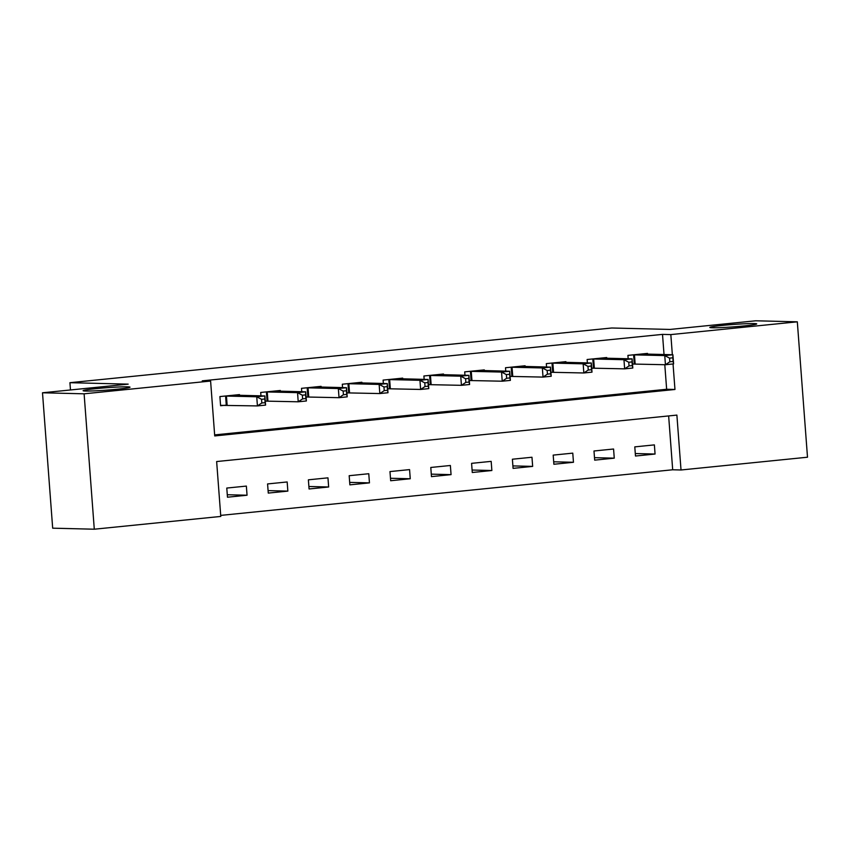 <?xml version="1.0" encoding="UTF-8"?>
<svg xmlns="http://www.w3.org/2000/svg" width="850" height="850" viewBox="0 0 850 850"><rect width="100%" height="100%" fill="white"/><g stroke="black" fill="none" stroke-linecap="round" stroke-linejoin="round"><path stroke-width="1.27" d="M127.447 386.824A23.513 1.19 175.7 0 1 130.007 387.175A23.513 1.19 175.7 0 1 112.073 389.683A23.513 1.19 175.7 0 1 85.669 391.043A23.513 1.19 175.7 0 1 83.109 390.692A23.513 1.19 175.7 0 1 101.033 388.184A23.513 1.19 175.7 0 1 127.447 386.824M754.152 323.563A23.513 1.19 175.7 0 1 756.713 323.914A23.513 1.19 175.7 0 1 738.788 326.421A23.513 1.19 175.7 0 1 712.374 327.781A23.513 1.19 175.7 0 1 709.814 327.441A23.513 1.19 175.7 0 1 727.749 324.923A23.513 1.19 175.7 0 1 754.152 323.563M94.286 529.21L52.679 528.179L42.5 392.785L128.18 384.136L69.923 382.691L611.766 327.994L670.023 329.439L755.714 320.79L797.321 321.821L807.5 457.215L681.02 469.986L676.887 415.098L216.644 461.55L220.777 516.439L94.286 529.21L84.108 393.816L210.598 381.044L214.721 435.933L674.964 389.481L673.041 363.97M220.702 515.398L672.69 469.774L681.02 469.986M672.69 469.774L668.642 415.926M654.383 444.89L634.791 446.877L635.481 456.025L655.063 454.038L654.383 444.89M613.572 449.013L593.991 450.989L594.681 460.137L614.263 458.161L613.572 449.013M572.773 453.135L553.191 455.111L553.881 464.259L573.463 462.283L572.773 453.135M531.972 457.247L512.391 459.223L513.081 468.371L532.663 466.395L531.972 457.247M491.172 461.369L471.591 463.346L472.271 472.494L491.863 470.517L491.172 461.369M450.373 465.492L430.791 467.468L431.471 476.616L451.063 474.64L450.373 465.492M409.572 469.604L389.98 471.58L390.671 480.728L410.252 478.752L409.572 469.604M368.772 473.726L349.18 475.703L349.871 484.851L369.453 482.874L368.772 473.726M327.962 477.838L308.38 479.825L309.071 488.973L328.652 486.986L327.962 477.838M287.162 481.961L267.58 483.937L268.271 493.085L287.853 491.109L287.162 481.961M246.362 486.083L226.78 488.059L227.471 497.207L247.053 495.231L246.362 486.083M664.031 354.546L662.511 334.379L202.268 380.842L210.598 381.044M214.646 434.902L666.644 389.268L664.796 364.714M647.551 354.131L647.498 353.409L627.916 355.385L628.171 358.785M632.506 364.14L633.909 364.002M606.751 358.254L606.698 357.531L587.116 359.507L587.371 362.897M591.706 368.263L593.109 368.124M565.951 362.366L565.898 361.654L546.316 363.63L546.571 367.019M550.906 372.385L552.309 372.236M525.151 366.488L525.098 365.766L505.506 367.742L505.761 371.142M510.106 376.497L511.509 376.359M484.351 370.611L484.298 369.888L464.706 371.864L464.961 375.254M469.306 380.619L470.709 380.481M443.551 374.723L443.487 374.011L423.906 375.987L424.161 379.376M428.496 384.742L429.909 384.593M402.741 378.845L402.688 378.123L383.106 380.099L383.361 383.488M387.696 388.854L389.109 388.716M361.941 382.967L361.888 382.245L342.306 384.221L342.561 387.611M346.896 392.976L348.298 392.828M321.141 387.079L321.087 386.357L301.506 388.333L301.761 391.733M306.096 397.088L307.498 396.95M280.341 391.202L280.288 390.479L260.706 392.456L260.961 395.845M265.296 401.211L266.698 401.072M239.541 395.314L239.488 394.602L219.906 396.578L220.586 405.726L225.898 405.184M69.923 382.691L70.476 389.959M42.5 392.785L84.108 393.816M662.511 334.379L670.831 334.592L797.321 321.821M672.35 354.748L670.831 334.592M666.644 389.268L674.964 389.481M635.301 453.549L655.063 454.038M227.279 494.743L247.053 495.231M268.079 490.62L287.853 491.109M308.879 486.498L328.652 486.986M349.69 482.386L369.453 482.874M390.49 478.263L410.252 478.752M431.29 474.141L451.063 474.64M472.09 470.029L491.863 470.517M512.89 465.906L532.663 466.395M553.69 461.794L573.463 462.283M594.49 457.672L614.263 458.161M669.566 358.137L669.843 361.792L673.104 361.462L672.839 357.808L669.566 358.137L664.753 355.587L672.913 354.758L673.604 363.906L665.444 364.735L664.753 355.587L633.229 354.854M642.186 353.951L672.913 354.758L672.839 357.808M669.843 361.792L665.444 364.735L632.496 364.044M673.104 361.462L673.604 363.906M628.766 362.259L629.043 365.914L632.304 365.585L632.028 361.93L628.766 362.259L623.953 359.699L632.113 358.881L632.804 368.029L624.644 368.847L623.953 359.699L592.418 358.976M601.386 358.073L632.113 358.881L632.028 361.93M629.043 365.914L624.644 368.847L591.696 368.167M632.304 365.585L632.804 368.029M587.966 366.371L588.242 370.037L591.504 369.707L591.228 366.042L587.966 366.371L583.153 363.821L591.313 363.003L591.993 372.151L583.833 372.969L583.153 363.821L551.618 363.088M560.586 362.185L591.313 363.003L591.228 366.042M588.242 370.037L583.833 372.969L550.896 372.279M591.504 369.707L591.993 372.151M547.166 370.494L547.442 374.149L550.704 373.819L550.428 370.164L547.166 370.494L542.342 367.944L550.513 367.115L551.193 376.263L543.033 377.092L542.342 367.944L510.818 367.211M519.786 366.308L550.513 367.115L550.428 370.164M547.442 374.149L543.033 377.092L510.096 376.401M550.704 373.819L551.193 376.263M506.366 374.606L506.642 378.271L509.904 377.942L509.628 374.276L506.366 374.606L501.543 372.056L509.703 371.237L510.393 380.386L502.233 381.204L501.543 372.056L470.018 371.333M478.986 370.419L509.703 371.237L509.628 374.276M506.642 378.271L502.233 381.204L469.296 380.524M509.904 377.942L510.393 380.386M465.566 378.728L465.842 382.383L469.104 382.054L468.828 378.399L465.566 378.728L460.743 376.178L468.902 375.349L469.593 384.498L461.433 385.326L460.743 376.178L429.218 375.445M438.186 374.542L468.902 375.349L468.828 378.399M465.842 382.383L461.433 385.326L428.496 384.636M469.104 382.054L469.593 384.498M424.766 382.851L425.032 386.506L428.304 386.176L428.028 382.521L424.766 382.851L419.942 380.301L428.103 379.472L428.793 388.62L420.633 389.449L419.942 380.301L388.418 379.567M397.386 378.664L428.103 379.472L428.028 382.521M425.032 386.506L420.633 389.449L387.696 388.758M428.304 386.176L428.793 388.62M383.956 386.962L384.232 390.628L387.504 390.299L387.228 386.633L383.956 386.962L379.142 384.413L387.303 383.594L387.993 392.743L379.833 393.561L379.142 384.413L347.618 383.679M356.575 382.776L387.303 383.594L387.228 386.633M384.232 390.628L379.833 393.561L346.885 392.881M387.504 390.299L387.993 392.743M343.156 391.085L343.432 394.74L346.694 394.411L346.428 390.756L343.156 391.085L338.342 388.535L346.502 387.706L347.193 396.854L339.033 397.683L338.342 388.535L306.818 387.802M315.775 386.899L346.502 387.706L346.428 390.756M343.432 394.74L339.033 397.683L306.085 396.993M346.694 394.411L347.193 396.854M302.356 395.207L302.632 398.862L305.894 398.533L305.618 394.878L302.356 395.207L297.543 392.647L305.703 391.829L306.382 400.977L298.223 401.795L297.543 392.647L266.007 391.924M274.975 391.021L305.703 391.829L305.618 394.878M302.632 398.862L298.223 401.795L265.285 401.115M305.894 398.533L306.382 400.977M261.556 399.319L261.832 402.985L265.094 402.656L264.817 398.99L261.556 399.319L256.743 396.769L264.902 395.951L265.582 405.099L257.423 405.918L256.743 396.769L225.208 396.036M234.175 395.133L264.902 395.951L264.817 398.99M261.832 402.985L257.423 405.918L220.564 405.354M265.094 402.656L265.582 405.099M634.461 354.832L635.152 363.981M633.601 354.843L634.291 363.991M593.661 358.955L594.341 368.103M592.801 358.966L593.491 368.114M552.861 363.067L553.541 372.215M552.001 363.078L552.691 372.226M512.051 367.189L512.741 376.337M511.201 367.2L511.881 376.348M471.251 371.312L471.941 380.46M470.401 371.312L471.081 380.46M430.451 375.424L431.141 384.572M429.59 375.434L430.281 384.582M389.651 379.546L390.341 388.694M388.79 379.557L389.481 388.705M348.851 383.669L349.541 392.817M347.99 383.669L348.681 392.817M308.051 387.781L308.731 396.929M307.19 387.791L307.881 396.939M267.251 391.903L267.931 401.051M266.39 391.914L267.081 401.062M226.44 396.015L227.131 405.163M225.59 396.026L226.281 405.174"/></g></svg>
